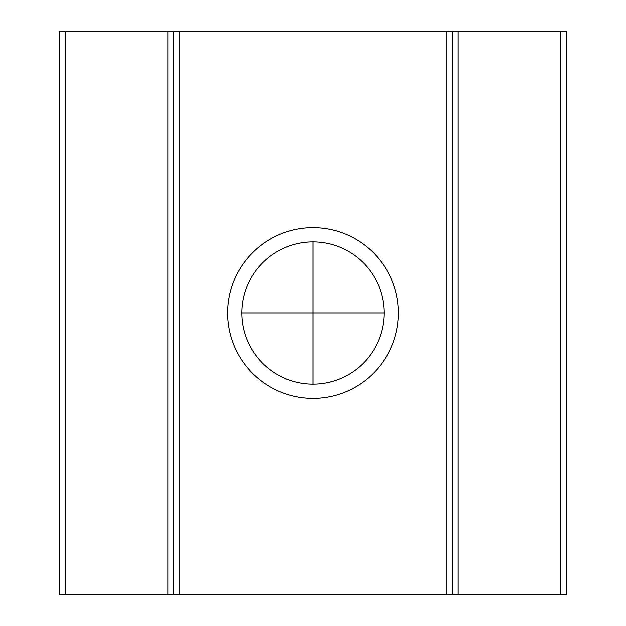 <?xml version="1.0" encoding="UTF-8"?>
<svg xmlns="http://www.w3.org/2000/svg" width="626" height="626" viewBox="0 0 626 626"><rect width="100%" height="100%" fill="white"/><g stroke="black" fill="none" stroke-linecap="round" stroke-linejoin="round"><path stroke-width="0.94" d="M560.552 594.7L560.552 31.3L566.248 31.3L566.248 594.7L59.752 594.7L59.752 31.3L458.115 31.3L458.115 594.7M560.552 31.3L458.115 31.3M173.574 594.7L173.574 31.3M398.363 313A85.363 85.363 0 0 1 313 398.363A85.363 85.363 0 0 1 227.637 313A85.363 85.363 0 0 1 313 227.637A85.363 85.363 0 0 1 398.363 313A85.363 85.363 0 0 1 313 398.363A85.363 85.363 0 0 1 227.637 313A85.363 85.363 0 0 1 313 227.637A85.363 85.363 0 0 1 398.363 313M452.426 594.7L452.426 31.3M384.137 313A71.137 71.137 0 0 1 313 384.137A71.137 71.137 0 0 1 241.863 313A71.137 71.137 0 0 1 313 241.863A71.137 71.137 0 0 1 384.137 313L241.863 313M313 384.137L313 241.863M65.448 594.7L65.448 31.3M167.885 31.3L167.885 594.7M179.263 594.7L179.263 31.3M446.737 594.7L446.737 31.3"/></g></svg>
